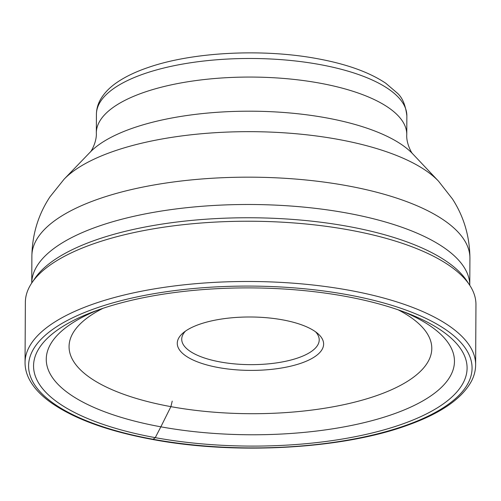 <?xml version="1.0" encoding="UTF-8"?>
<svg xmlns="http://www.w3.org/2000/svg" width="501" height="501" viewBox="0 0 501 501"><rect width="100%" height="100%" fill="white"/><g stroke="black" fill="none" stroke-linecap="round" stroke-linejoin="round"><path stroke-width="0.75" d="M345.383 296.341A216.77 79.095 -179.7 0 0 93.668 311.616A216.77 79.095 -179.7 0 0 155.266 437.649A216.77 79.095 -179.7 0 0 425.13 414.565A216.77 79.095 -179.7 0 0 407.551 313.263A216.77 79.095 -179.7 0 0 345.383 296.341M98.409 309.887A204.101 74.474 -179.7 0 0 95.491 311.083A204.101 74.474 -179.7 0 0 160.859 426.821L155.266 437.649L153.087 439.271A221.749 80.911 0.3 0 1 51.039 330.61A221.749 80.911 0.3 0 1 347.562 294.72A221.749 80.911 0.3 0 1 449.61 403.38A221.749 80.911 0.3 0 1 153.087 439.271M475.637 364.872L475.95 304.614A225.293 82.208 -179.7 0 0 469.537 284.956A225.293 82.208 -179.7 0 0 349.454 230.003A225.293 82.208 -179.7 0 0 31.983 282.664A225.293 82.208 -179.7 0 0 25.363 302.26L25.05 362.511A225.293 82.208 0.3 0 1 349.134 290.261A225.293 82.208 0.3 0 1 475.637 364.872C475.593 370.214 474.303 375.443 471.773 380.566C462.473 398.282 441.293 413.093 408.234 424.992C343.097 449.09 235.483 455.127 152.467 439.458C107.609 431.136 73.509 418.661 50.169 402.027C40.08 394.694 32.96 386.81 28.801 378.355C26.284 373.176 25.037 367.897 25.05 362.511M469.537 284.956L466.663 280.641A222.312 81.118 0.3 0 0 438.237 256.18A222.312 81.118 0.3 0 0 348.17 226.421A222.312 81.118 -179.7 0 0 63.589 254.214A222.312 81.118 -179.7 0 0 34.901 278.381L31.983 282.664M103.056 308.29A181.362 66.176 -179.7 0 0 74.305 330.936A181.362 66.176 -179.7 0 0 170.897 406.643L160.859 426.821A204.101 74.474 0.3 0 0 411.647 406.668A204.101 74.474 0.3 0 0 405.735 312.712A204.101 74.474 0.3 0 0 402.835 311.478M398.201 309.837A181.362 66.176 0.3 0 1 426.714 332.783A181.362 66.176 0.3 0 1 364.039 399.623A181.362 66.176 0.3 0 1 170.897 406.643L172.219 401.119M346.798 213.025A219.018 79.916 0.3 0 1 469.775 285.313L469.919 258.234A219.018 79.916 -179.7 0 0 346.942 185.702A219.018 79.916 -179.7 0 0 346.874 185.689A219.018 79.916 -179.7 0 0 31.882 255.942L31.745 283.021A219.018 79.916 0.3 0 1 346.798 213.025M185.439 331.142A68.743 25.081 -179.7 0 0 181.725 339.202A68.743 25.081 -179.7 0 0 220.327 361.972A68.743 25.081 -179.7 0 0 319.212 339.922A68.743 25.081 -179.7 0 0 315.586 331.825M218.361 367.546A73.177 26.703 -179.7 0 0 300.794 363.3A73.177 26.703 -179.7 0 0 317.822 333.585A73.177 26.703 -179.7 0 0 282.539 319.845A73.177 26.703 -179.7 0 0 183.178 332.877A73.177 26.703 -179.7 0 0 218.361 367.546M31.882 255.942C32.289 234.218 38.301 214.541 49.925 196.906L64.065 179.239A198.271 72.344 0.3 0 1 338.062 139.372A198.271 72.344 0.3 0 1 338.119 139.384A198.271 72.344 0.3 0 1 438.544 181.199L452.497 199.016C463.932 216.77 469.738 236.51 469.919 258.234M406.768 134.512L406.862 115.931A155.222 56.638 -179.7 0 0 319.713 64.529A155.222 56.638 -179.7 0 0 319.625 64.51A155.222 56.638 -179.7 0 0 96.424 114.303L96.324 132.89A155.222 56.638 0.3 0 1 319.613 83.11A155.222 56.638 0.3 0 1 406.768 134.512C406.042 143.443 412.047 153.913 412.73 153.87A170.785 62.318 -179.7 0 0 326.232 117.848A170.785 62.318 -179.7 0 0 90.161 152.179L64.065 179.239M412.73 153.87L438.544 181.199M96.324 132.89C96.956 141.821 90.844 152.229 90.161 152.179M96.424 114.303C96.493 109.249 97.77 104.446 100.269 99.887C104.095 93.08 109.951 87.068 117.841 81.851C126.152 76.302 136.347 71.486 148.421 67.403C192.916 51.947 262.793 48.44 317.415 58.692C346.517 64.022 369.312 72.207 385.789 83.254L397.005 92.848C402.297 97.326 405.585 105.022 406.862 115.931"/></g></svg>

